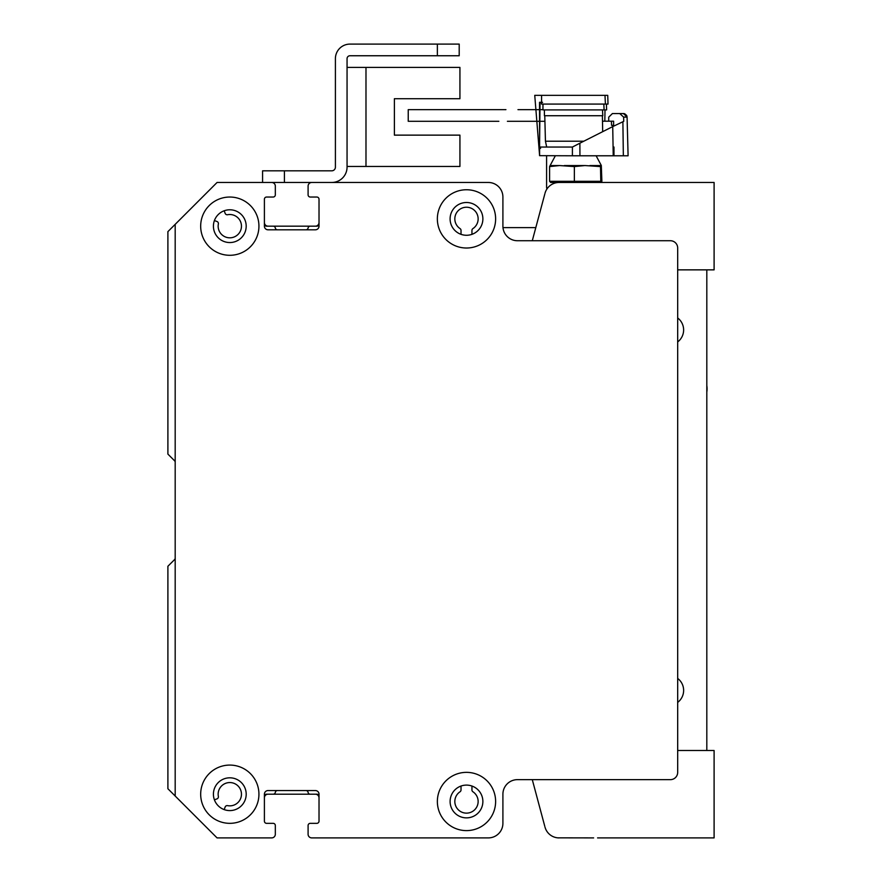 <?xml version="1.0" encoding="UTF-8"?>
<svg xmlns="http://www.w3.org/2000/svg" width="882" height="882" viewBox="0 0 882 882"><rect width="100%" height="100%" fill="white"/><g stroke="black" fill="none" stroke-linecap="round" stroke-linejoin="round"><path stroke-width="1.32" d="M187.513 212.022A2.183 2.183 0 0 0 187.447 212.088L167.9 231.624L167.9 454.109L174.548 460.746A2.183 2.183 0 0 1 175.187 462.289M175.187 558.074A2.183 2.183 0 0 1 174.548 559.618L167.9 566.255L167.9 788.74L217.06 837.9L271.678 837.9A3.638 3.638 0 0 0 275.327 834.262L275.327 825.519A2.183 2.183 0 0 0 273.133 823.336L266.585 823.336A2.183 2.183 0 0 1 264.402 821.142A2.183 2.183 0 0 0 266.585 823.336L273.133 823.336A2.183 2.183 0 0 1 275.327 825.519L275.327 834.262M306.054 790.559A2.183 2.183 0 0 1 308.094 792.378A2.183 2.183 0 0 0 310.243 794.197L316.836 794.197A2.183 2.183 0 0 1 319.019 796.391M308.182 835.078A3.638 3.638 0 0 1 308.094 834.251L308.094 825.519A2.183 2.183 0 0 1 310.277 823.336L316.836 823.336A2.183 2.183 0 0 0 319.019 821.153A2.183 2.183 0 0 1 316.836 823.336L310.277 823.336A2.183 2.183 0 0 0 308.094 825.519L308.094 834.251A3.638 3.638 0 0 0 311.732 837.9L488.341 837.9A14.564 14.564 0 0 0 502.905 823.336L502.905 794.208A14.564 14.564 0 0 1 517.469 779.644L670.397 779.644A7.288 7.288 0 0 0 677.685 772.356L677.685 248.018A7.288 7.288 0 0 0 670.397 240.731L517.469 240.731A14.564 14.564 0 0 1 502.905 226.167L502.905 197.039A14.564 14.564 0 0 0 488.341 182.475L311.732 182.475A3.638 3.638 0 0 0 308.094 186.113L308.094 194.845A2.183 2.183 0 0 0 308.094 194.922M471.947 786.038L471.947 789.952A2.183 2.183 0 0 0 472.928 791.771A11.653 11.653 0 0 1 475.255 809.158A11.653 11.653 0 0 1 457.714 809.158A11.653 11.653 0 0 1 460.051 791.771A2.183 2.183 0 0 0 461.021 789.952L461.021 786.038M319.019 199.145A2.183 2.183 0 0 1 319.019 199.222L319.019 223.984A2.183 2.183 0 0 1 316.836 226.167L310.243 226.167A2.183 2.183 0 0 0 308.094 227.986A2.183 2.183 0 0 1 305.944 229.805L277.477 229.805A2.183 2.183 0 0 1 275.327 227.986A2.183 2.183 0 0 0 273.166 226.167L266.585 226.167A2.183 2.183 0 0 1 264.402 223.995M275.316 185.992A3.638 3.638 0 0 0 271.678 182.464L257.246 182.464A2.183 2.183 0 0 0 257.158 182.475M224.204 210.765L225.13 213.323A2.183 2.183 0 0 0 227.6 214.723A11.653 11.653 0 0 1 241.436 225.428A11.653 11.653 0 0 1 229.066 237.798A11.653 11.653 0 0 1 218.361 223.962A2.183 2.183 0 0 0 216.972 221.492L214.414 220.566M461.021 234.336L461.021 230.411A2.183 2.183 0 0 0 460.051 228.592A11.653 11.653 0 0 1 457.714 211.206A11.653 11.653 0 0 1 475.255 211.206A11.653 11.653 0 0 1 472.928 228.592A2.183 2.183 0 0 0 471.947 230.411L471.947 234.336A16.383 16.383 0 0 1 461.021 234.325M474.13 182.475A21.852 21.852 0 0 0 473.766 182.464L430.074 182.464A2.183 2.183 0 0 0 429.964 182.475M401.056 182.475A2.183 2.183 0 0 0 400.946 182.464L386.382 182.464A2.183 2.183 0 0 0 386.261 182.475M357.364 182.475A2.183 2.183 0 0 0 357.254 182.464L311.732 182.464A3.638 3.638 0 0 0 308.094 186.113L308.094 194.856A2.183 2.183 0 0 0 310.277 197.039L316.836 197.039A2.183 2.183 0 0 1 319.019 199.222L319.019 226.167A3.638 3.638 0 0 1 315.381 229.805L268.04 229.805A3.638 3.638 0 0 1 264.402 226.167L264.402 199.222A2.183 2.183 0 0 1 266.585 197.039L273.133 197.039A2.183 2.183 0 0 0 275.327 194.856L275.327 186.113A3.638 3.638 0 0 0 271.678 182.475L217.06 182.475L175.187 224.348L175.187 796.027M214.414 799.809L216.972 798.883A2.183 2.183 0 0 0 218.361 796.413A11.653 11.653 0 0 1 229.066 782.577A11.653 11.653 0 0 1 241.436 794.947A11.653 11.653 0 0 1 227.6 805.641A2.183 2.183 0 0 0 225.13 807.041L224.204 809.599M264.402 796.391A2.183 2.183 0 0 1 266.585 794.197L273.166 794.197A2.183 2.183 0 0 0 275.327 792.378A2.183 2.183 0 0 1 277.367 790.559M264.402 821.153L264.402 794.208A3.638 3.638 0 0 1 268.04 790.559L315.381 790.559A3.638 3.638 0 0 1 319.019 794.208L319.019 821.153A2.183 2.183 0 0 1 316.836 823.336L310.277 823.336A2.183 2.183 0 0 0 308.094 825.519L308.094 834.251M229.805 197.039A29.128 29.128 0 0 1 255.03 240.731A29.128 29.128 0 0 1 204.58 240.731A29.128 29.128 0 0 1 229.805 197.039M466.49 772.356A29.128 29.128 0 0 1 491.715 816.048A29.128 29.128 0 0 1 441.265 816.048A29.128 29.128 0 0 1 466.49 772.356M466.49 189.751A29.128 29.128 0 0 1 491.715 233.454A29.128 29.128 0 0 1 441.265 233.454A29.128 29.128 0 0 1 466.49 189.751M229.805 765.08A29.128 29.128 0 0 1 255.03 808.772A29.128 29.128 0 0 1 204.58 808.772A29.128 29.128 0 0 1 229.805 765.08M229.805 777.814A16.383 16.383 0 0 0 215.616 802.399A16.383 16.383 0 0 0 243.994 802.399A16.383 16.383 0 0 0 229.805 777.814M466.49 202.496A16.383 16.383 0 0 0 452.301 227.082A16.383 16.383 0 0 0 480.679 227.082A16.383 16.383 0 0 0 466.49 202.496M466.49 785.101A16.383 16.383 0 0 0 452.301 809.676A16.383 16.383 0 0 0 480.679 809.676A16.383 16.383 0 0 0 466.49 785.101M229.805 209.784A16.383 16.383 0 0 0 215.616 234.358A16.383 16.383 0 0 0 243.994 234.358A16.383 16.383 0 0 0 229.805 209.784M347.056 166.444L459.93 166.444L459.93 135.133L394.386 135.133L394.386 98.718L459.93 98.718L459.93 67.407L347.056 67.407M262.582 182.464L331.764 182.464A15.292 15.292 0 0 0 347.056 167.172L347.056 58.664A2.911 2.911 0 0 1 349.967 55.753L459.202 55.753L459.202 44.1L349.967 44.1A14.564 14.564 0 0 0 335.403 58.664L335.403 167.172A3.638 3.638 0 0 1 331.764 170.821L262.582 170.821L262.582 182.464L257.897 182.464M271.711 182.464A3.638 3.638 0 0 1 272.527 182.563M308.149 195.341A2.183 2.183 0 0 1 308.094 194.845L308.094 186.113A3.638 3.638 0 0 1 311.699 182.464M266.144 823.292A2.183 2.183 0 0 0 266.585 823.336L273.133 823.336A2.183 2.183 0 0 1 273.574 823.38M264.402 222.595A3.638 3.638 0 0 0 268.04 226.167L315.37 226.167A3.638 3.638 0 0 0 319.019 222.518L319.019 199.222A2.183 2.183 0 0 0 318.964 198.726M502.531 193.775A14.564 14.564 0 0 0 488.33 182.464L331.83 182.464M315.414 794.197A3.638 3.638 0 0 1 319.019 797.846L319.019 821.142M264.402 797.769A3.638 3.638 0 0 1 268.007 794.197M273.188 794.197L310.221 794.197M544.778 194.117L532.287 240.731L517.469 240.731A14.564 14.564 0 0 1 503.269 229.43M544.922 121.352A2.183 2.183 -90 0 0 544.414 121.297L507.404 121.297M546.928 189.002A7.288 7.288 90 0 1 546.597 186.841L546.597 155.783M498.848 121.297L408.234 121.297L408.234 109.644L505.926 109.644M517.966 109.644L542.959 109.644M706.813 269.859L706.813 750.505M677.685 678.434A15.049 15.049 0 0 1 677.685 702.403M677.685 317.972A15.049 15.049 0 0 1 677.685 341.929M706.813 385.544A21.488 21.488 0 0 1 706.813 392.126M535.804 227.622L502.972 227.622M622.89 121.716A59026.935 13029.676 89.6 0 1 623.342 155.783L613.233 155.783L612.725 126.6L623.739 121.352L623.618 117.097L619.737 113.546L623.442 113.546L615.129 113.546M600.499 181.306L574.358 181.306L574.358 166.577L584.942 165.551L600.499 166.577L600.818 182.464L601.877 181.306L601.315 165.551M600.499 166.577L601.061 165.551L589.915 165.551M574.358 181.306L549.585 181.306L549.585 166.577L559.607 165.551L574.358 166.577M549.585 181.306L550.644 182.464L596.849 182.464M559.607 165.551L550.136 165.551L549.585 166.577M584.942 165.551L564.326 165.551M539.541 155.662L572.396 155.783L572.418 147.04L539.541 147.04L539.541 148.154L540.038 102.29M540.611 155.662L539.608 155.662L539.608 148.319L540.611 148.319L539.608 148.319L539.541 102.29L542.573 102.356M572.396 155.783L579.937 155.783L579.882 143.193L572.418 147.04M608.712 121.198L608.712 117.185A3191.561 3178.221 90 0 0 612.428 113.546L619.737 113.546M613.618 125.343L611.579 125.343L611.413 121.198L613.618 121.198L613.618 126.137M613.971 147.04L613.971 155.783L616.209 155.783M625.889 117.097L627.08 117.097L628.094 155.783L613.971 155.783M612.725 126.6L579.882 143.193M611.579 121.198L613.618 121.198M613.233 155.783L579.937 155.783M546.686 147.04L545.44 141.219L583.774 141.219M541.504 102.356L541.504 104.076L605.416 104.076L604.986 95.344L534.746 95.344L539.608 155.662M541.581 95.344L541.581 102.356M604.986 95.344L607.731 95.344L608.018 104.076L606.419 104.076L608.018 104.076M602.682 131.672L602.494 121.198L611.413 121.198M542.959 104.076L542.959 109.908L604.104 109.908L603.817 104.076M544.414 109.908L544.414 115.729L602.792 115.729L602.494 109.908M602.494 121.198L602.384 115.729M606.419 104.076L606.618 109.908L605.008 109.908L604.82 121.198M605.008 109.908L606.618 109.908M532.287 779.644L544.767 826.247M597.577 837.9L714.1 837.9L714.1 750.505L677.685 750.505M593.63 837.9L557.821 837.845L593.63 837.9M544.999 827.107A14.564 14.564 0 0 0 559.067 837.9M677.685 269.859L714.1 269.859L714.1 182.464L559.078 182.464A14.564 14.564 0 0 0 545.01 193.268M437.362 44.1L349.967 44.1L437.362 44.1L437.362 55.753M347.056 58.664A2.911 2.911 0 0 1 349.967 55.753A2.911 2.911 0 0 0 347.056 58.664M335.403 167.172A3.638 3.638 0 0 1 331.764 170.821A3.638 3.638 0 0 0 335.403 167.172M394.386 135.133L394.386 98.718L394.386 135.133M365.986 166.444L365.986 67.407M626.793 115.763L627.08 117.097L623.618 117.097M284.423 182.464L284.423 170.821M539.541 148.275L539.541 147.04M626.628 115.41L624.765 113.8M624.401 113.679L623.442 113.546L627.08 117.097L628.094 155.783M596.122 155.783L601.248 165.375M555.34 155.783L550.214 165.375M553.874 182.464L553.874 183.423M545.44 141.219L544.778 115.729"/></g></svg>
